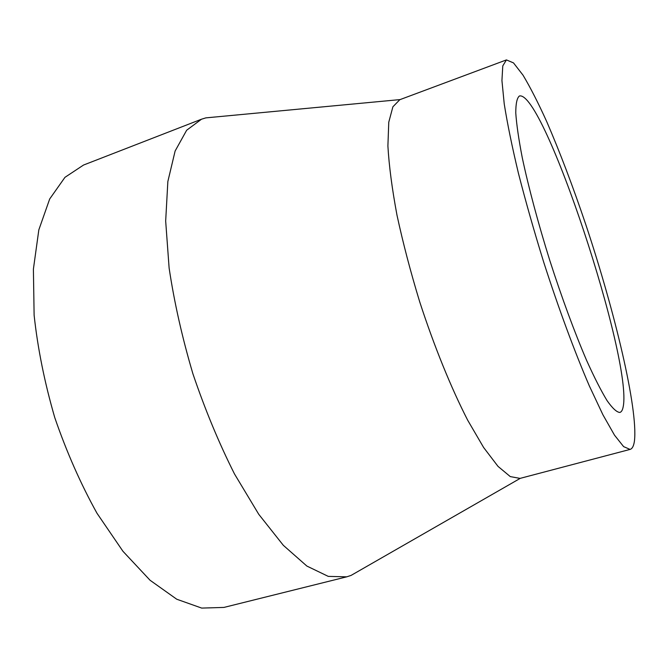 <?xml version="1.0" encoding="UTF-8"?>
<svg xmlns="http://www.w3.org/2000/svg" width="668" height="668" viewBox="0 0 668 668"><rect width="100%" height="100%" fill="white"/><g stroke="black" fill="none" stroke-linecap="round" stroke-linejoin="round"><path stroke-width="1" d="M214.628 117.042L205.836 117.877L201.511 119.205L83.533 165.046L64.963 177.329L49.691 198.972L38.836 229.842L33.4 269.12L34.118 315.196C37.742 348.587 44.631 382.739 54.776 417.642C66.616 452.011 80.686 483.882 96.985 513.249L122.97 551.309L150.066 580.258L176.736 599.221L201.694 608.089L223.947 607.421L346.759 576.826L351.067 575.415L358.733 571.023M201.511 119.205L186.656 130.235L175.125 151.01L167.852 181.521L165.672 221.041L169.113 267.985C174.239 302.253 182.172 337.524 192.91 373.796C205.059 409.626 218.92 443.018 234.493 473.963L258.758 514.302L283.332 545.322L306.871 566.063L328.272 576.384L346.759 576.826M506.427 59.911L399.823 99.691L392.901 106.788L388.768 122.211L387.899 145.941C389.026 165.697 392.058 188.777 396.992 215.196C403.013 243.027 410.578 271.893 419.696 301.811C434.217 346.425 451.092 387.883 467.709 420.247L483.615 447.485L498.011 466.373L510.277 476.593L520.03 478.397L630.066 449.414C632.337 448.737 633.815 445.832 634.483 440.696C638.007 408.499 614.944 311.964 585.752 224.456C572.885 186.347 559.884 152.087 546.741 121.659C538.233 102.88 530.325 87.391 523.019 75.167L513.5 62.901L506.427 59.911L502.779 65.915L501.935 80.536L504.223 103.841C507.329 123.513 512.097 146.76 518.502 173.58C525.791 201.953 534.216 231.562 543.785 262.424C558.648 308.558 574.647 351.819 589.335 385.912L602.928 414.795L614.493 435.152L623.611 446.616L630.066 449.414M623.202 406.687C632.713 359.643 543.552 89.821 519.403 95.992C516.974 97.962 515.763 103.632 515.771 113.009C516.564 124.54 518.735 139.453 522.276 157.757C528.547 187.274 538.158 223.246 549.814 260.512C561.788 297.678 574.68 332.606 586.579 360.336C594.244 377.336 601.075 390.772 607.078 400.641C612.472 408.315 616.731 412.248 619.854 412.457C621.474 411.972 622.593 410.052 623.202 406.687M400.099 99.59L205.836 117.877M520.314 478.321L351.067 575.415"/></g></svg>
